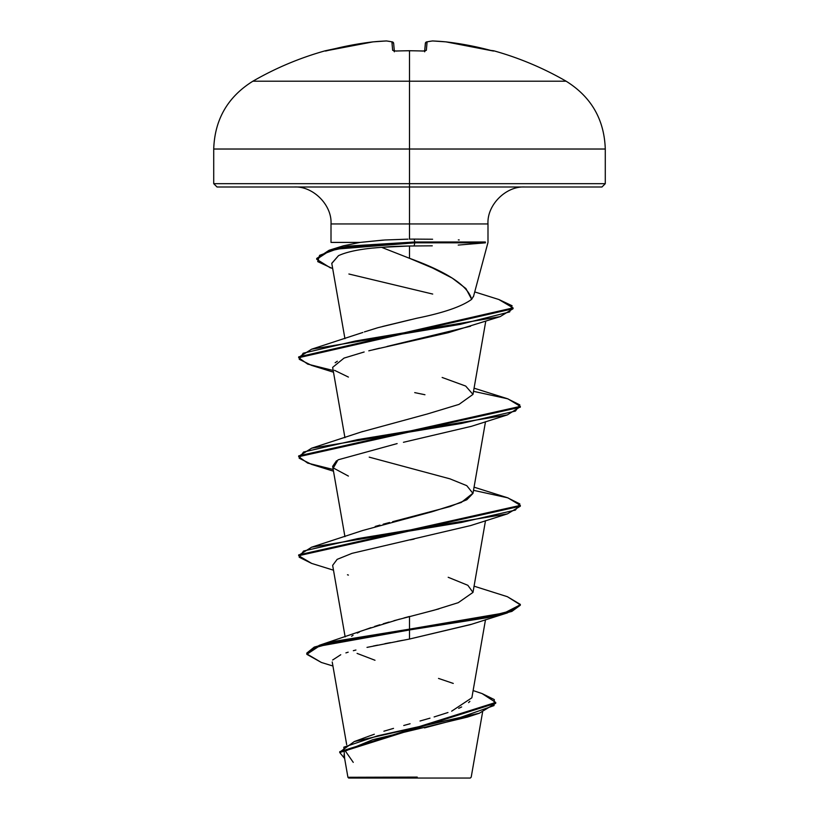 <?xml version="1.0" encoding="UTF-8"?>
<svg xmlns="http://www.w3.org/2000/svg" width="819" height="819" viewBox="0 0 819 819"><rect width="100%" height="100%" fill="white"/><g stroke="black" fill="none" stroke-linecap="round" stroke-linejoin="round"><path stroke-width="1.23" d="M325.767 51.003L325.849 50.993A1.658 1.658 157.5 0 0 325.378 51.054A1.658 1.658 -22.5 0 1 325.849 50.993L328.583 50.338A313.114 311.916 0 0 1 373.014 41.871A313.237 288.298 77.1 0 1 386.312 40.96A313.237 119.42 84.6 0 1 391.902 41.871L392.649 50.338L395.956 51.054A310.985 287.315 0 0 1 409.5 50.778L409.5 50.778A310.985 287.315 180 0 0 395.956 51.054L392.649 50.338L391.902 41.871A313.237 119.42 -95.4 0 0 386.312 40.96A313.237 288.298 -102.9 0 0 373.014 41.871L350.634 45.301L325.266 50.778A1.658 1.658 0 0 1 326.412 50.87A1.658 1.658 0 0 0 325.266 50.778L326.331 50.901M473.423 296.775L487.991 242.414L487.991 223.945L409.5 223.945L409.5 50.778L409.5 81.204L252.876 81.204L566.124 81.204L409.5 81.204L409.5 149.027L605.282 149.027L409.5 149.027L409.5 183.671L605.282 183.671L409.5 183.671L409.5 186.998L601.965 186.998L409.5 186.998L409.5 223.945L331.009 223.945C332.156 205.016 312.991 185.852 294.072 186.998M482.575 712.141L471.201 777.149L470.311 778.05L409.5 778.05L409.5 777.211L409.5 778.05L470.311 778.05M417.24 777.098L347.952 777.282L404.903 777.333M378.296 327.6L416.717 318.263C443.509 312.848 461.824 306.541 471.662 299.334C467.925 285.657 447.205 271.98 409.5 258.302L381.552 247.328C388.646 246.888 388.401 246.437 409.5 245.997L381.552 247.328L409.5 258.302L409.5 245.997L414.107 245.966L409.5 245.997L409.5 258.302L432.688 268.059L452.283 278.132L465.898 288.544L471.662 299.334L473.525 296.171M316.738 258.876L329.699 250.071L348.945 246.038L414.803 241.994L485.37 241.994L485.421 242.823L458.21 245.076M524.928 186.998C506.009 185.852 486.844 205.016 487.991 223.945L409.5 223.945L409.5 239.138L414.158 239.107L409.5 239.138L409.5 223.945L331.009 223.945L331.009 242.414M458.323 239.916L459.213 239.957M367.219 736.772L374.324 734.244M383.896 731.203L393.519 728.378M403.747 725.501L410.094 723.75M420.014 721.007L429.985 718.171M434.131 716.942L447.962 712.52M451.668 711.179L471.857 697.808L485.503 619.696M351.576 636.25L353.071 635.298M357.217 633.087L359.367 632.094M365.694 629.524L370.925 627.661M374.631 626.422L379.852 624.784M383.272 623.75L389.056 622.071M393.878 620.72L434.387 610.124L458.251 602.682L472.983 592.403L467.844 585.298L448.198 577.282M375.194 526.453L379.944 525.092M383.169 524.201L389.588 522.491M392.608 521.703L450.092 506.551L466.861 499.723L472.972 493.396L466.779 485.667L449.969 478.849L369.215 457.145M361.763 431.848L427.436 413.953L459.019 404.381L472.983 394.4L465.694 386.066L442.147 377.467M377.887 327.702L364.404 331.9M382.698 326.443L410.718 319.676M331.787 263.452L338.503 255.651C347.676 251.443 362.029 248.669 381.552 247.328L373.095 248.055M338.503 255.651L331.767 263.308L344.932 338.677M470.567 326.238L387.029 346.457M379.617 348.177L373.218 349.723M370.884 350.297L368.796 350.829M364.148 351.986L344.031 358.098L332.647 367.362L344.932 437.674M471.242 426.361L403.439 442.291M336.527 460.739L332.647 466.359L344.932 536.67M414.138 539.097L410.36 539.875M311.67 563.421L298.679 555.712L520.321 506.214L507.401 513.892L470.587 525.583L352.057 553.337L337.152 559.357L332.647 565.366L345.147 636.895M471.416 624.303L409.5 639.045L367.004 647.389M402.753 640.304L397.297 641.328M390.417 642.628L384.889 643.693M377.6 645.147L373.341 646.027M355.927 650.02L353.337 650.696M348.167 652.18L345.905 652.886M340.745 654.739L332.616 660.032M472.758 715.171L424.508 727.896M458.66 708.353L461.67 706.94M468.581 702.62L469.891 701.371M453.265 683.425L438.513 678.419M375 660.268L357.084 653.398M403.962 617.956L409.5 616.461L409.5 629.135L319.39 645.28L364.946 629.801L399.621 619.133M319.39 645.28L306.797 653.081L314.261 647.092L335.923 641.103L409.5 629.135L409.5 629.965L335.923 641.932L314.261 647.921L306.797 653.9L321.406 662.479M473.126 690.571L482.115 693.591L494.307 699.59L494.011 705.589L460.012 717.577L354.269 741.574L339.752 752.118M339.731 752.528L344.635 758.496L343.826 747.184L377.457 735.871L479.31 713.236L495.73 703.255L339.731 752.528L339.731 751.709L495.73 702.436L482.063 693.57M479.31 713.236L467.485 717.086L372.696 739.731L345.372 751.043L353.255 762.366M332.934 666.021L321.355 662.458L306.828 654.33L319.072 646.211L409.5 629.965L409.5 639.045L470.587 624.59L507.401 612.899L409.5 629.965L487.848 617.587L511.875 611.404L520.321 605.221L520.321 604.391L511.875 610.575L487.848 616.768L409.5 629.135L504.463 612.919L520.28 604.811L507.391 596.703L474.068 586.179M331.367 242.414L360.022 242.414L383.241 240.09M407.995 239.158L384.869 239.987L360.022 242.414L331.071 242.414M217.035 186.998L409.5 186.998L217.035 186.998L213.718 183.671L409.5 183.671L213.718 183.671L213.718 149.027L409.5 149.027L213.718 149.027C214.721 119.461 227.774 96.857 252.876 81.204C275.696 68.038 299.826 57.893 325.266 50.778M485.421 242.823L414.803 242.823L414.107 245.966L414.803 242.823L485.421 242.823L485.37 241.994L414.803 241.994L414.158 239.107L414.803 241.994L348.403 246.109L329.177 250.225L316.707 258.456L316.707 259.285L329.177 251.054L348.403 246.939L414.803 242.823L414.803 241.994L414.803 242.823L336.64 249.089L319.594 255.344L317.721 261.609L332.698 268.622M360.022 242.414L343.448 245.802L329.699 250.071M473.024 493.12L461.292 502.457L431.91 511.793L362.868 530.446L311.619 547.194L461.445 522.45L515.448 510.073L519.819 503.89L507.401 497.706L474.068 487.172M438.953 608.875L424.508 612.704M409.5 616.461L409.5 639.045M298.72 555.292L311.619 547.194M298.72 456.296L311.619 448.198L461.445 423.443L515.448 411.077L519.819 404.883L507.401 398.699L474.068 388.175M298.72 357.299L311.609 349.201L460.247 324.365L509.643 311.947L512.08 305.743L498.904 299.529L474.723 291.922M333.19 469.492L307.678 463.104L298.679 456.715L520.321 407.207L520.321 406.378L298.679 455.886L298.679 456.715M333.19 370.495L307.678 364.107L298.679 357.719L513.052 308.732L500.174 316.625L355.415 341.011L303.184 353.204L299.242 359.295L311.589 365.387L333.497 372.195M330.395 267.885L316.707 259.285M498.853 299.519L513.052 307.903L298.679 356.889L298.679 357.719M473.515 391.339L507.913 398.853L520.321 406.378M473.515 490.335L507.923 497.86L520.321 505.384L298.679 554.883L298.679 555.712M507.34 596.682L520.321 604.391M348.392 476.074L333.313 467.956L338.032 459.838L397.133 443.591M424.948 394.738L414.721 392.618M348.413 377.078L334.5 370.311M335.135 362.735L337.356 361.23M370.301 350.45L448.362 332.668L500.174 316.625M432.708 294.062L348.894 274.007M520.28 406.787L507.391 414.895L357.545 439.649L303.542 452.027L299.181 458.21L311.619 464.404L333.497 471.191M507.401 513.892L357.555 538.646L303.552 551.023L299.191 557.217L311.619 563.4L333.497 570.198M520.321 605.21L507.401 612.899M432.596 239.24L414.158 239.107M414.107 245.966L432.268 245.823M348.689 778.05L409.5 778.05L348.689 778.05L347.921 777.282L343.99 754.801M425.471 43.376L424.682 50.911L425.348 43.376L426.638 41.892L432.391 40.96A1.658 1.536 84.1 0 1 432.688 40.96A1.658 1.536 -95.9 0 0 432.371 40.96L432.637 40.95A1.658 0.645 92.5 0 1 432.688 40.96A1.658 0.645 -87.5 0 0 432.637 40.95L445.986 41.861A1.658 0.645 -84.7 0 0 445.945 41.861A1.658 0.645 95.3 0 0 445.945 41.861A1.658 0.645 95.3 0 1 445.986 41.871L493.151 50.993A1.658 1.658 22.5 0 1 493.622 51.054L493.622 51.054A1.658 1.658 -157.5 0 0 493.151 50.993L468.366 45.301L445.986 41.871A313.237 288.298 102.9 0 0 432.688 40.96A313.237 119.42 95.4 0 0 427.098 41.871L426.351 50.338L423.044 51.054A310.985 287.315 180 0 0 409.5 50.778A310.985 287.315 0 0 1 423.044 51.054L426.351 50.338L427.098 41.871A313.237 119.42 -84.6 0 1 432.688 40.96A313.237 288.298 -77.1 0 1 445.986 41.871A313.114 311.916 0 0 1 490.417 50.338L493.622 51.054M392.721 42.025L391.902 41.871L393.652 43.376L394.318 50.921L393.652 43.376A1.658 1.648 175 0 0 391.902 41.871A1.658 1.525 -77.5 0 1 392.383 41.902M386.609 40.96L392.362 41.892L393.652 43.376L392.362 41.892L386.619 40.96A1.658 1.536 95.9 0 0 386.312 40.96A1.658 0.645 -92.5 0 1 386.363 40.95L386.609 40.96A1.658 1.536 95.9 0 1 386.609 40.96L386.568 40.96M601.965 186.998L605.282 183.671L605.282 149.027C604.279 119.461 591.226 96.857 566.124 81.204C543.304 68.038 519.174 57.893 493.734 50.778L490.591 50.389M328.583 50.338L373.044 41.861A1.658 0.645 84.7 0 0 373.014 41.871L386.363 40.95M426.617 41.902L426.617 41.902A1.658 1.525 77.5 0 1 427.098 41.871A1.658 1.525 -102.5 0 0 426.279 42.025M432.391 40.96L426.638 41.892L425.348 43.376A1.658 1.648 5 0 1 427.098 41.871A1.658 1.648 -175 0 0 425.348 43.376L425.501 42.793M425.041 50.85A1.658 1.607 5 0 1 426.351 50.338A1.658 1.607 -175 0 0 424.928 50.973M424.611 51.802L425.194 50.798L423.034 51.044M394.072 50.973A1.658 1.607 175 0 0 392.649 50.338A1.658 1.607 -5 0 1 393.959 50.85M409.152 50.717L395.956 50.993M346.693 744.727L332.227 661.987M472.983 592.403L485.503 520.689M472.972 493.396L485.503 421.693M472.983 394.4L485.769 321.191M366.502 737.049L354.269 741.574M495.73 702.436L495.73 703.255M306.797 653.081L306.797 653.9M362.868 332.453L311.609 349.201M362.868 431.449L311.619 448.198M520.321 506.214L520.321 505.384M513.052 308.732L513.052 307.903M348.403 575.081L347.471 574.774M470.577 426.586L507.391 414.895M409.5 50.717L423.044 50.993M393.806 50.798L394.389 51.802"/></g></svg>

